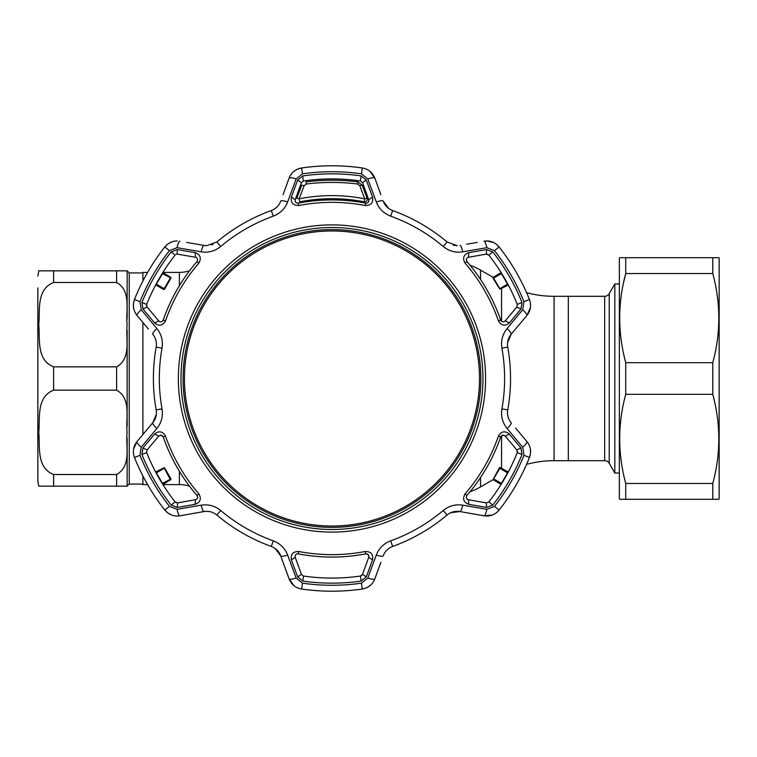 <?xml version="1.0" encoding="UTF-8"?>
<svg xmlns="http://www.w3.org/2000/svg" width="757" height="757" viewBox="0 0 757 757"><rect width="100%" height="100%" fill="white"/><g stroke="black" fill="none" stroke-linecap="round" stroke-linejoin="round"><path stroke-width="1.14" d="M147.606 484.594L142.893 484.594L142.893 475.945M142.893 434.537L142.893 322.463M142.893 281.055L142.893 272.406L147.606 272.406M162.925 484.594L179.39 484.594A31.51 31.51 0 0 1 189.6 486.297M162.925 272.406L179.39 272.406L179.39 285.73M189.6 270.703A31.51 31.51 0 0 1 179.39 272.406M470.031 491.747A63.02 63.02 0 0 0 480.515 486.912L493.555 479.389M470.031 265.253A63.02 63.02 0 0 1 480.515 270.088L480.515 279.409M493.555 277.611L480.515 270.088M554.077 296.309L554.077 460.691L568.308 460.691L568.308 296.309L554.077 296.309A105.043 105.043 0 0 1 526.579 292.637M508.855 286.07A105.043 105.043 0 0 1 507.474 285.398M506.906 285.115A105.043 105.043 0 0 1 506.348 284.831M554.077 460.691A105.043 105.043 0 0 0 526.579 464.363M508.855 470.93A105.043 105.043 0 0 0 507.474 471.602M506.906 471.885A105.043 105.043 0 0 0 506.348 472.169M609.215 293.678L609.215 463.322A5.252 5.252 0 0 0 604.673 460.691L604.673 296.309A5.252 5.252 0 0 0 609.215 293.678L614.826 283.96L619.358 283.96M604.673 460.691L568.308 460.691L568.308 296.309L604.673 296.309M609.215 463.322L614.826 473.04L619.358 473.04M614.826 283.96L614.826 473.04M127.138 437.981L127.138 486.164L38.749 486.164L53.605 486.164L53.605 474.516L116.635 474.516C131.888 465.773 125.397 446.024 127.138 432.332C125.444 418.659 131.803 398.674 116.635 390.158L53.605 390.158C36.014 397.151 40.244 418.422 38.749 432.351C40.216 446.214 36.09 467.665 53.605 474.516M127.138 330.317L127.138 426.674M37.85 287.906L37.85 480.913L37.85 287.906M53.605 282.484C36.014 289.477 40.244 310.758 38.749 324.687C40.216 338.549 36.09 360.001 53.605 366.842L116.635 366.842C131.888 358.099 125.397 338.351 127.138 324.668C125.444 310.985 131.803 291.01 116.635 282.484L53.605 282.484L53.605 270.836L38.749 270.836L127.138 270.836L127.138 319.009M39.837 270.836L39.269 270.836M38.777 270.836L37.85 276.087M119.398 486.164L126.04 486.164M126.958 486.164L129.239 484.064L142.893 484.064M129.239 484.064L129.239 272.936L127.138 270.836L118.423 270.836M623.389 283.44L625.727 273.532L625.727 257.702L712.782 257.702L619.661 257.702L619.358 258.232L619.358 498.768L619.917 499.298M625.727 483.468L712.782 483.468L712.782 499.298L718.847 499.298L719.15 498.768L719.15 258.232L718.847 257.702L712.782 257.702L712.782 273.532L625.727 273.532C617.703 303.074 617.703 332.787 625.727 362.669L625.727 394.331C617.703 423.873 617.703 453.585 625.727 483.468L625.727 499.298L619.661 499.298M625.727 362.669L712.782 362.669C720.806 333.127 720.806 303.415 712.782 273.532M712.782 362.669L712.782 394.331L625.727 394.331M712.782 483.468C720.806 453.926 720.806 424.213 712.782 394.331M718.847 499.298L625.727 499.298M283.071 194.663L289.079 178.169C291.369 172.482 295.552 169.076 301.636 167.969A212.708 212.708 0 0 1 362.3 167.969C368.366 169.066 372.548 172.464 374.857 178.169L370.003 171.337M493.64 242.543L486.751 240.953C491.776 241.057 495.901 243.054 499.128 246.962L496.63 244.435M388.71 208.459A7.882 0.502 126.2 0 1 388.72 208.459L383.212 201.135C384.878 205.582 388.029 208.724 392.665 210.56A178.567 178.567 0 0 1 447.056 241.966L457.209 245.675L453.206 245.154M206.718 245.675L203.983 245.438L206.718 245.675L216.88 241.966A178.567 178.567 0 0 1 271.271 210.56C275.889 208.743 279.03 205.601 280.715 201.135A7.882 1.628 20 0 1 287.651 201.939C284.992 208.733 280.204 213.474 273.286 216.142A172.643 172.643 0 0 0 220.694 246.498C214.884 251.163 208.393 252.952 201.22 251.835L177.062 247.69L169.464 250.633A206.784 206.784 0 0 0 139.979 301.702L141.228 309.755L156.898 328.604C161.459 334.301 163.162 340.811 162.017 348.144A172.643 172.643 0 0 0 162.017 408.856C163.152 416.227 161.449 422.737 156.898 428.396L141.228 447.245L139.979 455.298A206.784 206.784 0 0 0 169.464 506.367L177.062 509.31L201.22 505.165C208.43 504.067 214.931 505.846 220.694 510.502A172.643 172.643 0 0 0 273.286 540.858C280.232 543.564 285.02 548.295 287.651 555.061L296.138 578.055L302.478 583.164A206.784 206.784 0 0 0 361.449 583.164L367.798 578.055A7.882 1.694 20 0 0 374.857 578.831L377.213 572.358M186.705 242.391L203.983 245.438A7.882 1.628 100 0 0 201.22 251.835M176.703 254.125L176.04 254.343M154.579 434.073C158.923 430.525 162.566 431.206 165.518 436.127A176.144 176.144 0 0 0 198.836 493.838C201.617 498.854 200.387 502.355 195.145 504.332L177.27 507.436L171.12 505.061A204.664 204.664 0 0 1 141.938 454.512L142.959 448.002L154.579 434.073L158.724 436.089L160.739 435.152L158.724 436.089L147.085 449.961L146.659 452.62L147.085 449.961L142.959 448.002M195.145 252.668C200.387 254.645 201.617 258.146 198.836 263.162A176.144 176.144 0 0 0 165.518 320.873C162.556 325.794 158.913 326.475 154.579 322.927L142.959 308.998L141.938 302.488A204.664 204.664 0 0 1 171.12 251.939L177.27 249.564L195.145 252.668L195.476 257.266L177.185 254.078L177.27 249.564M366.274 180.062L372.539 197.094C373.438 202.621 371.025 205.44 365.29 205.535A176.144 176.144 0 0 0 298.646 205.535C292.912 205.431 290.499 202.621 291.398 197.094L297.652 180.062L302.781 175.927A204.664 204.664 0 0 1 361.155 175.927L366.274 180.062L362.518 182.664L360.427 180.961A199.583 199.583 0 0 0 303.51 180.961L301.418 182.664L297.652 180.062M367.798 578.055L376.286 555.061C378.945 548.267 383.733 543.526 390.65 540.858A172.643 172.643 0 0 0 443.233 510.502C449.043 505.837 455.534 504.048 462.716 505.165L486.865 509.31L494.472 506.367A206.784 206.784 0 0 0 523.958 455.298L522.699 447.245L507.039 428.396C502.478 422.699 500.765 416.189 501.919 408.856A172.643 172.643 0 0 0 501.919 348.144C500.774 340.773 502.487 334.263 507.039 328.604L522.699 309.755L523.958 301.702A206.784 206.784 0 0 0 494.472 250.633L486.865 247.69L462.716 251.835C455.496 252.933 449.005 251.154 443.233 246.498A172.643 172.643 0 0 0 390.65 216.142C383.704 213.436 378.916 208.705 376.286 201.939L367.798 178.945L361.449 173.836A206.784 206.784 0 0 0 302.478 173.836L296.138 178.945L287.651 201.939M331.963 583.164A204.664 204.664 0 0 1 302.781 581.073L297.652 576.938L291.398 559.906C290.499 554.379 292.912 551.56 298.646 551.465A176.144 176.144 0 0 0 365.29 551.465C371.025 551.569 373.438 554.379 372.539 559.906L366.274 576.938L361.155 581.073A204.664 204.664 0 0 1 331.963 583.164M331.963 227.507A150.993 150.993 0 0 0 180.97 378.5A150.993 150.993 0 0 0 331.963 529.493A150.993 150.993 0 0 0 482.966 378.5A150.993 150.993 0 0 0 331.963 227.507A150.993 150.993 0 0 1 482.966 378.5A150.993 150.993 0 0 1 331.963 529.493M365.29 551.465L365.745 553.85L366.246 553.802L365.745 553.85A178.567 178.567 0 0 1 298.182 553.85L297.69 553.802C295.646 554.143 294.823 555.316 295.221 557.322L295.079 556.102M295.249 555.458L295.533 554.928M295.571 554.881L296.46 554.105M301.418 182.664L295.221 199.678C294.861 201.949 295.845 203.103 298.182 203.15A178.567 178.567 0 0 1 365.745 203.15C368.082 203.113 369.075 201.949 368.716 199.678L362.518 182.664L360.427 180.961L361.155 175.927M328.529 178.955L335.408 178.955M325.34 179.03L324.289 179.068M324.829 179.049L325.888 179.012M486.751 254.078L488.814 255.081L486.287 254.125L486.656 249.564L492.807 251.939A204.664 204.664 0 0 1 521.999 302.488L520.967 308.998L516.842 307.039L517.268 304.38A199.583 199.583 0 0 0 488.814 255.081L492.807 251.939M502.298 435.313L503.197 435.152L500.708 436.921L502.023 435.426M159.954 435.275L161.695 435.332M156.33 414.372A7.882 0.502 -173.8 0 0 156.33 414.382L152.734 422.803L148.315 428.074M201.22 505.165A7.882 1.628 80 0 0 203.983 511.562L179.92 515.81C173.845 516.671 168.802 514.741 164.799 510.038A212.708 212.708 0 0 1 134.472 457.502C132.39 451.692 133.241 446.365 137.026 441.52L133.544 449.147M161.913 435.426L163.219 436.921L160.739 435.152M141.938 454.512L146.659 452.62A199.583 199.583 0 0 0 175.122 501.919L177.64 502.875L195.476 499.734C197.624 498.91 198.135 497.472 197 495.428L197.615 497.557M162.802 484.404L162.244 483.505M156.169 472.983L155.668 472.046M155.412 471.573L155.904 472.491M162.537 483.978L163.096 484.858M176.258 502.752L175.122 501.919L171.12 505.061M196.716 499.156L195.476 499.734L195.145 504.332M198.836 493.838L197 495.428A178.567 178.567 0 0 1 163.219 436.921L165.518 436.127M177.64 502.875L177.27 507.436M450.85 512.669L459.944 511.562L466.728 512.763M486.865 509.31A7.882 1.694 100 0 1 484.016 515.81L492.353 515.015M486.656 507.436L468.782 504.332L468.46 499.734L486.287 502.875L488.814 501.919A199.583 199.583 0 0 0 517.268 452.62L516.842 449.961L520.967 448.002L521.999 454.512A204.664 204.664 0 0 1 492.807 505.061L486.656 507.436L486.287 502.875L488.814 501.919L492.807 505.061M468.782 504.332C463.549 502.355 462.319 498.854 465.091 493.838A176.144 176.144 0 0 0 498.418 436.127L500.708 436.921A178.567 178.567 0 0 1 466.927 495.428C465.801 497.472 466.312 498.91 468.46 499.734L467.75 499.497M516.842 449.961L505.203 436.089L509.357 434.073L520.967 448.002M498.418 436.127C501.371 431.206 505.023 430.525 509.357 434.073M504.796 435.701L503.197 435.152M467.495 499.355L466.993 498.939M466.974 498.92L466.378 497.832M466.549 496.015L466.927 495.428L465.091 493.838M508.269 472.046L507.767 472.983M501.692 483.505L501.125 484.404M500.841 484.858L501.399 483.978M508.023 472.491L508.515 471.573M517.428 451.229L517.268 452.62L521.999 454.512M520.967 308.998L509.357 322.927C505.014 326.475 501.371 325.794 498.418 320.873A176.144 176.144 0 0 0 465.091 263.162C462.319 258.146 463.549 254.645 468.782 252.668L486.656 249.564M486.287 254.125L468.46 257.266C466.312 258.09 465.801 259.528 466.927 261.572A178.567 178.567 0 0 1 500.708 320.079C501.919 322.085 503.414 322.359 505.203 320.911L516.842 307.039L517.268 304.38L521.999 302.488M467.22 257.844L468.46 257.266L468.782 252.668M509.357 322.927L505.203 320.911L504.645 321.413M504.389 321.564L502.516 321.763M501.03 320.713L500.708 320.079L498.418 320.873M501.125 272.596L501.692 273.495M507.767 284.017L508.269 284.954M508.515 285.427L508.023 284.509M501.399 273.022L500.841 272.142M465.091 263.162L466.927 261.572L466.321 259.443M338.048 179.012L339.108 179.049M339.638 179.068L338.597 179.03M295.107 201.04L295.221 199.678L291.398 197.094M372.539 197.094L368.716 199.678L368.867 200.416M368.867 200.709L368.101 202.431M366.445 203.198L365.745 203.15L365.29 205.535M298.646 205.535L298.182 203.15L296.044 202.621M295.457 201.958L295.135 201.182M303.216 181.018L302.781 175.927M296.138 178.945A7.882 1.694 20 0 0 289.079 178.169L286.723 184.642M331.963 165.792A212.708 212.708 0 0 0 301.636 167.969L297.586 169.114M297.482 169.161L293.934 171.337M367.798 178.945A7.882 1.694 160 0 1 374.857 178.169L380.856 194.663M466.728 244.237L477.232 242.391M522.472 320.75L526.9 315.48L530.392 307.853M507.597 342.618A7.882 0.502 -173.8 0 1 507.597 342.628L511.193 334.197L515.621 328.926M522.699 447.245A7.882 1.694 -40 0 0 526.9 441.52L522.472 436.25M515.621 428.074L526.9 441.52C530.685 446.356 531.537 451.683 529.465 457.502L530.487 453.424M530.506 453.301L530.392 449.147M177.062 509.31A7.882 1.694 80 0 0 179.92 515.81L186.705 514.609M275.217 548.541L280.715 555.865L283.071 562.337M296.138 578.055A7.882 1.694 160 0 1 289.079 578.831L293.934 585.663M380.856 562.337L374.857 578.831C372.567 584.518 368.375 587.924 362.3 589.031L366.341 587.886M366.454 587.839L369.993 585.663M368.687 555.468L368.716 557.322C369.104 555.316 368.281 554.143 366.246 553.802L368.404 554.928M361.714 575.471L360.427 576.039L362.518 574.336L368.716 557.322L372.539 559.906M302.781 581.073L303.51 576.039L301.418 574.336L303.51 576.039A199.583 199.583 0 0 0 360.427 576.039L361.155 581.073M297.69 553.802L298.182 553.85L298.646 551.465M291.398 559.906L295.221 557.322L301.418 574.336L297.652 576.938M339.108 577.951L338.048 577.988M325.888 577.988L324.829 577.951M324.289 577.932L325.34 577.969M338.597 577.969L339.638 577.932M362.518 574.336L366.274 576.938M287.651 555.061A7.882 1.628 160 0 1 280.715 555.865C279.059 551.418 275.908 548.276 271.271 546.44A178.567 178.567 0 0 1 216.88 515.034C212.991 511.95 208.695 510.795 203.983 511.562M361.449 583.164L362.3 589.031A212.708 212.708 0 0 1 301.636 589.031C295.571 587.934 291.379 584.536 289.079 578.831L280.715 555.865M376.286 555.061A7.882 1.628 20 0 0 383.212 555.865C384.897 551.399 388.048 548.257 392.665 546.44A178.567 178.567 0 0 0 447.056 515.034C450.973 511.94 455.269 510.786 459.944 511.562A7.882 1.628 100 0 0 462.716 505.165M523.958 455.298L529.465 457.502A212.708 212.708 0 0 1 499.128 510.038C495.144 514.741 490.101 516.662 484.016 515.81L459.944 511.562M507.039 428.396A7.882 1.628 -40 0 0 511.193 422.803C508.165 419.113 507.02 414.808 507.758 409.906A178.567 178.567 0 0 0 507.758 347.094C507.029 342.164 508.174 337.859 511.193 334.197A7.882 1.628 40 0 0 507.039 328.604M522.699 309.755A7.882 1.694 40 0 1 526.9 315.48L511.193 334.197M494.472 250.633L499.128 246.962A212.708 212.708 0 0 1 529.465 299.498C531.537 305.308 530.685 310.635 526.9 315.48M171.12 251.939L175.122 255.081A199.583 199.583 0 0 0 146.659 304.38L147.085 307.039L142.959 308.998M147.085 307.039L158.724 320.911L154.579 322.927M159.85 321.697L158.724 320.911C160.512 322.359 162.017 322.085 163.219 320.079A178.567 178.567 0 0 1 197 261.572C198.135 259.528 197.624 258.09 195.476 257.266L196.186 257.503M146.508 305.771L146.659 304.38L141.938 302.488M165.518 320.873L163.219 320.079L162.906 320.703M162.906 320.713L161.686 321.668M160.503 321.839L159.992 321.744M196.441 257.645L196.943 258.061M196.952 258.08L197.549 259.168M197.388 260.985L197 261.572L198.836 263.162M155.668 284.954L156.169 284.017M162.244 273.495L162.802 272.596M163.096 272.142L162.537 273.022M155.904 284.509L155.412 285.427M148.315 328.926L137.026 315.48C133.251 310.644 132.39 305.317 134.472 299.498L133.44 303.576M133.431 303.699L133.544 307.853M141.228 309.755A7.882 1.694 -40 0 0 137.026 315.48L141.455 320.75M173.618 241.36L170.344 242.514M170.278 242.543L167.316 244.426M213.086 244.331L211.449 244.946M139.979 455.298L134.472 457.502A212.708 212.708 0 0 0 164.799 510.038L167.827 512.962M167.912 513.038L171.574 515.015M141.228 447.245A7.882 1.694 40 0 1 137.026 441.52L152.734 422.803C155.753 419.141 156.907 414.836 156.179 409.906A178.567 178.567 0 0 1 156.179 347.094C156.907 342.192 155.762 337.887 152.734 334.197A7.882 1.628 -40 0 1 156.898 328.604M169.464 250.633L164.799 246.962A212.708 212.708 0 0 0 134.472 299.498A212.708 212.708 0 0 1 164.799 246.962C168.026 243.063 172.151 241.057 177.185 240.953M486.865 247.69A7.882 1.694 80 0 0 484.016 241.19L486.751 240.953M152.734 422.803A7.882 1.628 40 0 0 156.898 428.396M179.92 241.19A7.882 1.694 100 0 0 177.062 247.69M383.212 201.135A7.882 1.628 160 0 0 376.286 201.939M459.944 245.438A7.882 1.628 80 0 1 462.716 251.835M499.601 288.824L492.949 278.037L499.601 288.824M500.32 289.013L507.54 284.746L507.786 285.219L500.32 289.013M493.678 278.037L501.465 273.637L507.531 284.14L499.828 288.691L493.138 277.317L500.661 272.87L500.945 273.324L493.64 277.45M501.465 273.637L500.945 273.324M493.45 478.831L499.469 467.684L493.45 478.831M493.64 479.55L500.945 483.676L500.661 484.13L493.138 479.683L499.828 468.309L507.531 472.86L501.465 483.363L493.678 478.963M500.945 483.676L501.465 483.363M500.178 467.485L507.786 471.781L507.54 472.254L500.178 467.485M163.616 467.987L156.396 472.254L156.141 471.781L163.616 467.987M170.486 478.831L164.468 467.684L170.987 478.963L162.462 483.363L162.992 483.676L170.789 479.683L163.275 484.13L162.992 483.676M164.335 468.176L170.297 479.55M162.462 483.363L156.406 472.86L164.108 468.309M170.297 277.45L162.992 273.324L163.275 272.87L170.789 277.317L164.108 288.691L156.406 284.14L162.462 273.637L170.987 278.037L164.468 289.316L164.108 288.691M162.992 273.324L162.462 273.637M163.749 289.515L156.141 285.219L156.396 284.746L163.749 289.515M304.153 185.683L301.769 185.2L296.782 198.315L299.147 198.807C321.11 194.558 342.987 194.558 364.779 198.807L359.774 185.683L357.645 184.008C340.527 181.888 323.409 181.888 306.292 184.008L304.153 185.683L299.147 198.807L299.734 201.826C321.299 197.662 342.789 197.662 364.202 201.826L364.779 198.807L367.154 198.315A2.631 2.621 0 0 1 364.202 201.826C342.713 197.672 321.223 197.672 299.734 201.826M359.774 185.683L362.168 185.2L367.154 198.315M306.292 184.008L306.027 181.86C323.315 179.712 340.612 179.712 357.91 181.86L362.168 185.2M183.071 378.5A148.892 148.892 0 0 1 331.963 229.608A148.892 148.892 0 0 1 480.865 378.5A148.892 148.892 0 0 1 331.963 527.392A148.892 148.892 0 0 1 183.071 378.5M479.503 378.5A147.53 147.53 0 0 0 331.963 230.97A147.53 147.53 0 0 0 184.434 378.5A147.53 147.53 0 0 0 331.963 526.03A147.53 147.53 0 0 0 479.503 378.5M179.39 471.27L179.39 484.594M480.515 477.591L480.515 486.912M501.56 287.669L501.56 288.275M501.56 288.739L501.56 321.28M501.56 435.72L501.56 468.261M501.56 468.725L501.56 469.331M53.605 366.842L53.605 390.158M116.635 366.842L116.635 390.158M116.635 474.516L116.635 486.164M116.635 270.836L116.635 282.484M362.3 167.969L361.449 173.836M331.963 532.114A153.614 153.614 0 0 1 178.349 378.5A153.614 153.614 0 0 1 331.963 224.886A153.614 153.614 0 0 1 485.587 378.5A153.614 153.614 0 0 1 331.963 532.114M220.694 510.502L216.88 515.034M273.286 540.858L271.271 546.44M302.478 583.164L301.636 589.031M390.65 540.858L392.665 546.44M443.233 510.502L447.056 515.034M494.472 506.367L499.128 510.038M501.919 408.856L507.758 409.906M501.919 348.144L507.758 347.094M523.958 301.702L529.465 299.498M162.017 408.856L156.179 409.906A178.567 178.567 0 0 1 156.179 347.094L162.017 348.144M220.694 246.498L216.88 241.966A178.567 178.567 0 0 1 271.271 210.56L273.286 216.142M390.65 216.142L392.665 210.56A178.567 178.567 0 0 1 447.056 241.966L443.233 246.498M164.799 510.038L169.464 506.367M134.472 299.498L139.979 301.702M301.636 167.969L302.478 173.836M164.335 288.824L170.486 278.169M357.645 184.008L357.91 181.86M129.239 272.936L142.893 272.936M38.749 486.164L37.85 480.913M364.202 201.826A2.631 2.631 0 0 0 367.325 199.422"/></g></svg>
